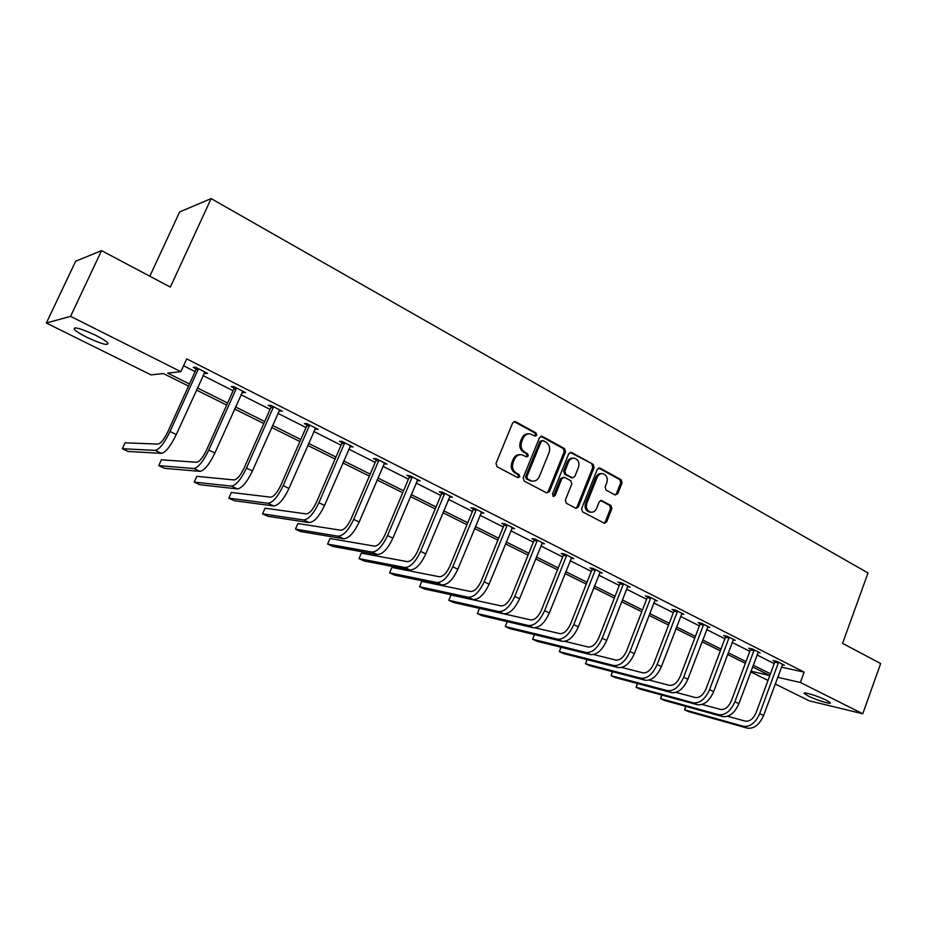 <?xml version="1.0" encoding="UTF-8"?>
<svg xmlns="http://www.w3.org/2000/svg" width="927" height="927" viewBox="0 0 927 927"><rect width="100%" height="100%" fill="white"/><g stroke="black" fill="none" stroke-linecap="round" stroke-linejoin="round"><path stroke-width="1.39" d="M536.71 435.203L536.015 432.921L515.563 421.681L512.701 422.851L496.003 463.43L497.034 466.733L517.753 477.66L519.746 476.802L519.039 474.508L516.374 473.106C512.793 470.684 511.704 467.185 513.118 462.608L514.497 459.236C516.107 455.864 518.552 454.369 521.843 454.74L526.652 456.93L528.251 455.957L527.544 453.662L524.902 452.237C521.345 449.792 520.267 446.293 521.669 441.739L523.048 438.378C524.612 435.076 527 433.593 530.221 433.929L535.157 436.177L536.71 435.203M534.717 436.026L535.435 435.192L534.74 432.909L514.01 421.553M517.66 477.614L518.494 476.721L517.776 474.439L515.122 473.037L516.374 473.106M526.212 456.768L526.988 455.91L526.281 453.616L523.639 452.202L524.902 452.237M808.089 695.934L804.207 693.454C802.353 691.252 818.425 696.177 826.502 700.314L830.302 702.759C832.029 704.926 816.073 700.001 808.089 695.934M86.651 337.196C80.22 333.963 76.072 331.333 74.218 329.34C73.546 326.374 80.684 328.355 95.632 335.273C102.04 338.517 106.118 341.113 107.88 343.048C108.447 345.968 101.379 344.01 86.651 337.196M615.122 494.972L617.753 493.767L622.075 482.851L621.148 479.722L599.989 468.089L597.312 469.271L581.588 508.668L582.55 511.831L604.416 523.292L606.64 521.901L611.89 508.622L610.951 505.493L601.403 500.453L599.201 501.843L596.582 508.448C595.273 511.275 593.28 512.515 590.615 512.168C586.918 510.719 585.667 507.753 586.849 503.268L597.173 477.359C598.448 474.612 600.372 473.384 602.956 473.685C606.721 475.087 608.008 478.077 606.837 482.619L605.134 486.918L606.073 490.07L615.122 494.972L616.409 493.674L620.719 482.77L619.804 479.641L598.564 467.973M188.54 386.084L163.384 373.558L151.043 374.879L46.35 323.025L75.655 261.252L101.553 250.626L170.348 287.092L211.136 198.598L868.02 572.956L842.562 643.361L880.65 663.547L862.759 713.767L809.12 700.777L775.192 683.975M101.553 250.626L70.556 316.339L180.869 371.681L167.648 373.094L189.479 383.987M781.368 667.162L804.161 672.121L186.698 358.865L180.869 371.681M804.161 672.121L800.383 682.481L862.759 713.767M565.516 451.831L564.543 448.598L542.341 436.397L539.537 437.579L523.152 477.776L524.161 481.043L546.652 492.897L549.433 491.669L565.516 451.831L564.219 451.785L563.245 448.564L540.835 436.269M571.519 452.434L593.187 464.346L594.126 467.521L578.378 506.965L576.119 508.367L566.316 503.268L565.343 500.082L571.808 483.964L570.847 480.765L564.624 477.417L561.866 478.622L555.088 495.458L553.489 496.443L552.457 494.079L568.772 453.616L571.519 452.434L570.209 452.388L593.187 464.346M46.35 323.025L70.556 316.339M211.136 198.598L179.664 211.924L149.826 276.211M768.008 680.418L750.719 671.855M750.963 671.218L769.816 675.516L752.562 666.895M777.649 677.289L800.383 682.481M197.37 387.926L227.602 403.002M235.458 406.918L264.693 421.507M272.515 425.4L300.8 439.514M308.575 443.396L335.945 457.046M343.697 460.916L370.186 474.126M377.892 477.973L403.546 490.765M411.217 494.589L436.049 506.976M443.697 510.789L467.753 522.793M475.354 526.582L498.668 538.216M506.235 541.982L528.83 553.257M536.362 557.011L558.274 567.938M565.76 571.669L587 582.272M594.45 585.991L615.064 596.27M622.469 599.966L642.469 609.943M649.839 613.616L669.248 623.292M676.571 626.953L695.412 636.351M702.701 639.978L720.986 649.109M728.228 652.724L745.992 661.577M753.199 665.169L770.453 673.778M745.354 663.303L727.579 654.462M720.325 650.847L702.029 641.739M694.74 638.112L675.887 628.726M668.564 625.076L649.143 615.412M641.774 611.739L621.762 601.774M614.358 598.089L593.732 587.822M586.281 584.114L565.018 573.523M557.533 569.792L535.609 558.877M528.077 555.134L505.47 543.871M497.903 540.105L474.578 528.494M466.965 524.705L442.897 512.724M435.25 508.911L410.394 496.536M402.712 492.712L377.057 479.943M369.34 476.096L342.839 462.909M335.087 459.039L307.706 445.412M299.908 441.53L271.611 427.44M263.789 423.546L234.531 408.981M226.675 405.076L196.42 390.012M183.558 365.771L195.099 371.588M202.955 375.551L233.094 390.742M240.916 394.693L270.047 409.386M277.845 413.315L306.026 427.521M313.789 431.437L341.055 445.192M348.784 449.085L375.18 462.399M382.863 466.269L408.425 479.166M416.084 483.025L440.835 495.505M448.448 499.34L472.434 511.437M480.012 515.261L503.245 526.976M510.789 530.777L533.315 542.144M540.812 545.922L562.654 556.942M570.117 560.708L591.299 571.38M598.726 575.122L619.271 585.493M626.664 589.213L646.594 599.271M653.941 602.967L673.292 612.724M680.592 616.409L699.375 625.887M706.641 629.549L724.879 638.738M732.11 642.388L749.816 651.322M757 654.937L774.207 663.616M774.787 661.391L773.048 660.511L776.652 661.275L784.381 665.18L782.307 664.74M750.418 649.062L748.634 648.17L752.203 648.9L760.094 652.898L757.962 652.457M725.493 636.467L723.674 635.551L727.197 636.258L735.273 640.337L733.072 639.897M700.001 623.581L698.147 622.643L701.612 623.315L709.873 627.486L707.614 627.058M673.929 610.406L672.017 609.445L675.447 610.07L683.894 614.346L681.565 613.917M647.243 596.918L645.296 595.934L648.668 596.524L657.313 600.905L654.914 600.476L655.377 599.92M619.931 583.118L617.938 582.11L621.252 582.654L630.105 587.139L627.625 586.721L628.124 586.131M591.971 568.981L589.931 567.95L593.187 568.46L602.26 573.048L599.711 572.643M563.338 554.52L561.252 553.454L564.439 553.917L573.732 558.622L571.102 558.228M534.01 539.688L531.878 538.61L534.995 539.016L544.508 543.836L541.808 543.465M503.964 524.497L501.774 523.396L504.821 523.755L514.566 528.691L511.785 528.344M473.164 508.935L470.916 507.799L473.882 508.1L483.882 513.164L480.997 512.851M441.576 492.967L439.271 491.808L442.167 492.052L452.411 497.243L449.444 496.953M409.189 476.594L406.826 475.4L409.63 475.597L420.14 480.916L417.104 480.603M375.956 459.804L373.523 458.575L376.235 458.703L387.034 464.16L383.905 463.824M341.854 442.561L339.363 441.31L341.97 441.368L353.048 446.976L349.85 446.605M306.837 424.867L304.276 423.581L306.791 423.569L318.17 429.328L314.879 428.934M270.881 406.698L268.251 405.366L270.649 405.284L282.341 411.194L278.957 410.777M233.928 388.019L231.24 386.663L233.511 386.501L245.528 392.573L242.051 392.133M195.968 368.83L193.187 367.428L195.342 367.185L207.694 373.43L204.125 372.955M205.504 373.651L205.991 372.573M243.21 392.712L243.685 391.646M279.908 411.252L280.371 410.197M315.62 429.305L316.072 428.262M350.406 446.895L350.846 445.864M384.288 464.021L384.728 463.002M417.312 480.707L417.671 479.838M528.645 433.871C525.551 433.697 523.268 435.192 521.785 438.367L523.048 438.378M523.639 452.202C520.082 449.757 519.004 446.258 520.406 441.715L521.785 438.367M520.337 454.659C517.15 454.415 514.786 455.922 513.245 459.189L514.497 459.236M515.122 473.037C511.542 470.615 510.464 467.127 511.866 462.561L513.245 459.189M546.721 492.944L548.147 491.577L564.219 451.785M543.164 440.649L541.206 441.484L526.849 476.733L527.556 479.016L531.971 481.067C535.273 481.484 537.73 479.977 539.34 476.571L549.085 452.561C550.464 448.065 549.41 444.601 545.91 442.156L543.164 440.649M542.365 440.499L539.92 441.461L541.206 441.484M532.098 481.101L526.293 478.935L525.586 476.663L539.92 441.461M575.679 508.205L577.069 506.849L592.805 467.463L591.855 464.288M563.639 477.208L560.568 478.552L553.79 495.366L555.088 495.458M553.002 496.235L553.79 495.366M578.494 467.301C579.688 462.677 578.344 459.653 574.462 458.216C571.843 457.926 569.885 459.155 568.599 461.913L564.891 471.113L565.864 474.323L572.596 477.868L574.81 476.478L578.494 467.301M573.141 458.17C570.522 457.892 568.575 459.12 567.289 461.855L568.599 461.913M571.75 477.811L564.566 474.253L563.593 471.055L567.289 461.855M601.75 473.616L601.623 473.616C599.039 473.315 597.115 474.543 595.841 477.278L597.173 477.359M590.314 512.144L589.294 512.04C585.597 510.603 584.346 507.637 585.528 503.152L595.841 477.278M603.941 523.118L605.296 521.762L610.545 508.506L609.618 505.377L600.522 500.51L601.878 500.626M198.123 368.598L198.088 369.549L195.921 369.78L167.949 431.495C164.195 439.213 160.927 443.407 158.146 444.079L125.052 442.839L122.352 448.738L155.284 450.406C159.444 449.444 164.357 443.152 170.012 431.518L198.088 369.549M122.352 448.738L128.25 451.472L161.53 453.349C165.736 452.399 170.661 446.13 176.304 434.531L204.925 372.04M195.921 369.78L196.026 367.532M236.223 387.868L236.176 388.807L233.894 388.958L206.594 449.966C202.909 457.579 199.595 461.681 196.663 462.26L161.391 459.804L158.749 465.632L193.859 468.517C198.251 467.695 203.222 461.542 208.784 450.07L236.176 388.807M158.749 465.632L164.496 468.309L199.954 471.368C204.369 470.568 209.351 464.45 214.89 452.99L242.839 391.217M233.894 388.958L233.998 386.744M273.28 406.617L273.233 407.544L270.835 407.613L244.172 467.938C240.556 475.458 237.208 479.456 234.137 479.943L196.814 476.339L194.23 482.11L231.402 486.119C236.003 485.447 241.032 479.433 246.489 468.1L273.233 407.544M194.23 482.11L199.826 484.705L237.324 488.9C241.959 488.239 246.999 482.26 252.434 470.951L279.722 409.873M270.835 407.613L270.939 405.435M309.351 424.867L309.305 425.771L306.791 425.771L280.754 485.424C277.196 492.84 273.824 496.756 270.614 497.15L231.344 492.469L228.83 498.17L267.949 503.268C272.747 502.712 277.822 496.849 283.187 485.655L309.305 425.771M228.83 498.17L234.288 500.707L273.708 505.968C278.54 505.447 283.627 499.595 288.969 488.425L315.62 428.031M306.791 425.771L306.895 423.627M344.473 442.631L344.427 443.523L341.808 443.454L316.362 502.446C312.874 509.78 309.456 513.604 306.13 513.906L265.041 508.193L262.573 513.836L303.523 519.954C308.506 519.537 313.639 513.79 318.9 502.747L344.427 443.523M262.573 513.836L267.903 516.316L309.143 522.596C314.149 522.191 319.282 516.466 324.543 505.435L350.568 445.713M341.808 443.454L341.912 441.368M378.668 459.931L378.633 460.823L375.91 460.684L351.043 519.016C347.613 526.269 344.172 530.001 340.73 530.232L297.915 523.535L295.493 529.132L338.181 536.212C343.338 535.91 348.506 530.302 353.685 519.387L378.633 460.823M295.493 529.132L300.696 531.542L343.65 538.784C348.83 538.494 354.01 532.898 359.178 522.005L384.612 462.944M375.91 460.684L376.003 458.691M411.994 476.791L411.947 477.672L409.143 477.475L384.832 535.169C381.449 542.33 377.984 545.98 374.438 546.142L329.989 538.517L327.625 544.045L371.936 552.052C377.266 551.866 382.469 546.374 387.567 535.586L411.947 477.672M327.625 544.045L332.7 546.409L377.266 554.555C382.619 554.381 387.834 548.911 392.909 538.147L417.787 479.722M409.143 477.475L409.236 475.563M444.473 493.222L444.427 494.091L441.53 493.824L417.753 550.905C414.427 557.984 410.951 561.553 407.289 561.646L361.321 553.129L358.992 558.61L404.844 567.498C410.325 567.405 415.574 562.04 420.58 551.38L444.427 494.091M358.992 558.61L363.952 560.916L410.047 569.931C415.551 569.862 420.8 564.508 425.794 553.871L450.116 496.084M441.53 493.824L441.623 492.005M476.142 509.247L476.096 510.093L473.118 509.78L449.85 566.246C446.582 573.234 443.071 576.745 439.328 576.756L391.901 567.417L389.63 572.84L436.93 582.55C442.561 582.562 447.834 577.301 452.758 566.779L476.096 510.093M389.63 572.84L394.473 575.088L442.005 584.925C447.648 584.96 452.932 579.711 457.845 569.213L481.646 512.028M473.118 509.78L473.199 508.031M507.011 524.867L506.976 525.702L503.917 525.342L481.148 581.206C477.938 588.124 474.404 591.553 470.568 591.507L421.785 581.356L419.56 586.733L468.228 597.231C473.987 597.336 479.294 592.191 484.137 581.785L506.976 525.702M419.56 586.733L424.288 588.923L473.176 599.549C478.958 599.676 484.265 594.543 489.097 584.161L512.388 527.579M503.917 525.342L504.01 523.662M537.139 540.105L537.092 540.939L533.975 540.522L511.681 595.806C508.517 602.631 504.972 605.991 501.043 605.887L450.974 594.995L448.795 600.302L498.761 611.553C504.647 611.75 509.977 606.71 514.752 596.432L537.092 540.939M448.795 600.302L453.419 602.457L503.581 613.813C509.491 614.033 514.821 609.004 519.583 598.738L542.376 542.758M533.975 540.522L534.056 538.9M566.536 554.972L566.49 555.794L563.303 555.331L541.472 610.047C538.355 616.803 534.798 620.093 530.8 619.92L504.288 613.917M479.491 608.355L477.37 613.57L528.552 625.528C534.566 625.818 539.92 620.881 544.612 610.708L566.49 555.794M477.37 613.57L481.889 615.679L533.257 627.741C539.294 628.043 544.647 623.118 549.329 612.967L571.658 557.567M563.303 555.331L563.384 553.767M595.227 569.491L595.192 570.302L591.936 569.792L570.557 623.952C567.486 630.627 563.917 633.848 559.838 633.628L535.169 627.846M557.637 639.178L562.237 641.333L509.723 628.599L505.308 626.548L507.278 621.635L505.308 626.548L557.637 639.178C563.755 639.549 569.132 634.705 573.755 624.659L595.192 570.302M562.237 641.333C568.378 641.716 573.755 636.895 578.355 626.861L600.221 572.017M591.936 569.792L592.017 568.274M623.245 583.662L623.211 584.473L619.885 583.917L598.946 637.521C595.922 644.126 592.341 647.278 588.193 647.011L564.856 641.368M586.038 652.504L590.522 654.601L536.942 641.241L532.619 639.224L534.45 634.589L532.619 639.224L586.038 652.504C592.272 652.956 597.66 648.205 602.202 638.263L623.211 584.473M590.522 654.601C596.768 655.076 602.168 650.337 606.71 640.418L627.637 586.71M619.885 583.917L619.966 582.446M650.615 597.509L650.569 598.297L647.197 597.706L626.675 650.777C623.697 657.301 620.105 660.406 615.887 660.07L593.72 654.566M561.067 647.255L559.34 651.635L613.778 665.516C620.105 666.038 625.505 661.391 629.989 651.554L650.569 598.297M561.009 647.243L559.34 651.635L563.57 653.593L618.158 667.567C624.508 668.112 629.908 663.477 634.381 653.662L654.902 600.487M647.197 597.706L647.278 596.281M677.347 611.032L677.301 611.82L673.883 611.183L653.755 663.72C650.824 670.175 647.22 673.222 642.944 672.84L621.832 667.463M587.104 659.618L585.482 663.767L640.881 678.228C647.301 678.831 652.712 674.265 657.139 664.543L677.301 611.82M587 659.595L585.482 663.767L589.618 665.69L645.169 680.233C651.6 680.847 657.023 676.304 661.426 666.594L682.005 613.396M673.883 611.183L673.952 609.804M703.477 624.253L703.431 625.03L699.955 624.358L680.221 676.374C677.336 682.759 673.732 685.748 669.387 685.32L649.236 680.07M612.585 671.704L611.055 675.644L667.359 690.65C673.871 691.322 679.306 686.849 683.651 677.231L703.431 625.03M612.423 671.669L611.055 675.644L615.099 677.521L671.554 692.62C678.077 693.292 683.5 688.831 687.846 679.236L708.019 626.559M699.955 624.358L700.036 623.014M729.016 637.173L728.97 637.938L725.447 637.231L706.096 688.738C703.245 695.065 699.63 697.985 695.238 697.521L675.992 692.399M637.533 683.523L636.084 687.266L693.257 702.805C699.839 703.535 705.285 699.143 709.572 689.63L728.97 637.938M637.312 683.466L636.084 687.266L640.047 689.109L697.347 704.717C703.952 705.459 709.387 701.09 713.674 691.588L733.454 639.421M725.447 637.231L725.517 635.922M753.975 649.804L753.941 650.557L750.372 649.815L731.38 700.824C728.587 707.081 724.96 709.955 720.522 709.445L702.121 704.462M661.959 695.076L660.603 698.645L718.564 714.671C725.238 715.47 730.685 711.16 734.902 701.739L753.941 650.557M661.669 694.995L660.603 698.645L664.474 700.453L722.573 716.559C729.248 717.359 734.694 713.06 738.912 703.663L758.332 652.005M750.372 649.815L750.441 648.541M778.39 662.156L778.356 662.909L774.752 662.133L756.119 712.654C753.35 718.842 749.723 721.658 745.238 721.113L727.637 716.258M685.887 706.386L684.601 709.792L743.327 726.293C750.059 727.15 755.517 722.909 759.688 713.593L778.356 662.909M685.516 706.281L684.601 709.792L688.402 711.554L747.243 728.124C753.987 728.993 759.445 724.775 763.605 715.47L782.655 664.311M774.752 662.133L774.821 660.881M534.74 432.909L536.015 432.921M517.776 474.439L519.039 474.508M526.281 453.616L527.544 453.662M520.406 441.715L521.669 441.739M511.866 462.561L513.118 462.608M514.311 421.681L515.563 421.681M548.147 491.577L549.433 491.669M541.067 436.385L542.341 436.397M563.245 448.564L564.543 448.598M525.586 476.663L526.849 476.733M526.293 478.935L527.556 479.016M529.062 480.406L530.337 480.487M592.805 467.463L594.126 467.521M577.069 506.849L578.378 506.965M560.568 478.552L561.866 478.622M563.593 471.055L564.891 471.113M564.566 474.253L565.864 474.323M570.777 477.602L572.075 477.683M585.528 503.152L586.849 503.268M609.618 505.377L610.951 505.493M610.545 508.506L611.89 508.622M605.296 521.762L606.64 521.901M598.657 468.019L599.989 468.089M619.804 479.641L621.148 479.722M620.719 482.77L622.075 482.851M616.409 493.674L617.753 493.767M170.012 431.518L176.304 434.531M155.284 450.406L161.53 453.349M208.784 450.07L214.89 452.99M193.859 468.517L199.954 471.368M246.489 468.1L252.434 470.951M231.402 486.119L237.324 488.9M283.187 485.655L288.969 488.425M267.949 503.268L273.708 505.968M318.9 502.747L324.543 505.435M303.523 519.954L309.143 522.596M353.685 519.387L359.178 522.005M338.181 536.212L343.65 538.784M387.567 535.586L392.909 538.147M371.936 552.052L377.266 554.555M420.58 551.38L425.794 553.871M404.844 567.498L410.047 569.931M452.758 566.779L457.845 569.213M436.93 582.55L442.005 584.925M484.137 581.785L489.097 584.161M468.228 597.231L473.176 599.549M514.752 596.432L519.583 598.738M498.761 611.553L503.581 613.813M544.612 610.708L549.329 612.967M528.552 625.528L533.257 627.741M573.755 624.659L578.355 626.861M602.202 638.263L606.71 640.418M629.989 651.554L634.381 653.662M613.778 665.516L618.158 667.567M657.139 664.543L661.426 666.594M640.881 678.228L645.169 680.233M683.651 677.231L687.846 679.236M667.359 690.65L671.554 692.62M709.572 689.63L713.674 691.588M693.257 702.805L697.347 704.717M734.902 701.739L738.912 703.663M718.564 714.671L722.573 716.559M759.688 713.593L763.605 715.47M743.327 726.293L747.243 728.124M74.218 329.34L74.948 327.799M514.311 421.461L514.948 421.461M541.183 436.188L541.762 436.188M530.696 480.986L531.971 481.067M571.287 477.787L572.596 477.868M589.294 512.04L590.615 512.168"/></g></svg>
